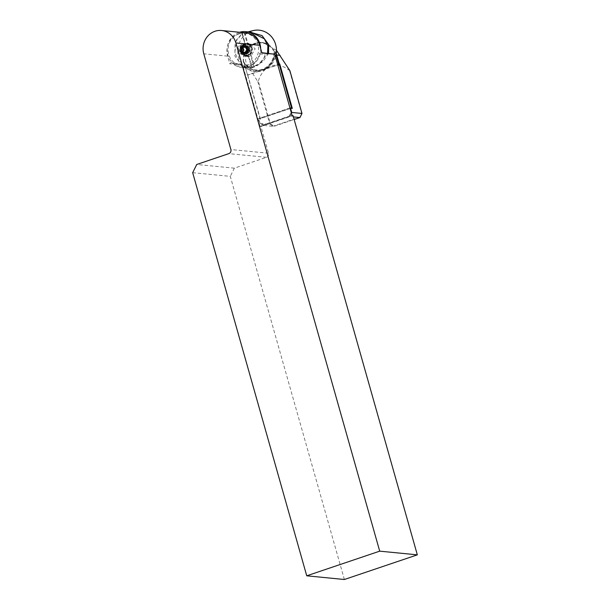 <?xml version="1.0" encoding="UTF-8"?>
<svg xmlns="http://www.w3.org/2000/svg" width="610" height="610" viewBox="0 0 610 610"><rect width="100%" height="100%" fill="white"/><g stroke="black" fill="none" stroke-linecap="round" stroke-linejoin="round"><path stroke-width="0.46" stroke-dasharray="3.05 2.29" d="M268.514 53.383L262.796 61.846L253.722 66.414A17.652 16.455 95.6 0 1 252.807 66.757A17.652 16.455 95.6 0 1 251.877 67.039L243.237 67.047L234.865 56.013L235.086 42.38L242.376 33.466A17.652 16.455 95.6 0 1 243.291 33.123A17.652 16.455 95.6 0 1 244.221 32.841L249.848 32.055M275.537 56.974A20.748 19.345 95.6 0 1 262.719 70.6A20.748 19.345 95.6 0 1 249.109 69.822A20.748 19.345 95.6 0 1 237.808 49.73A20.748 19.345 95.6 0 1 251.533 31.064A20.748 19.345 95.6 0 1 252.952 30.645M251.877 67.039L242.376 33.466M253.722 66.414L244.221 32.841M273.89 51.301A17.484 16.295 -84.4 0 0 255.102 43.668A17.484 16.295 -84.4 0 0 243.527 61.564A17.484 16.295 -84.4 0 0 262.323 69.197A17.484 16.295 -84.4 0 0 273.89 51.301L274.515 51.171A17.972 16.752 95.6 0 1 262.628 69.685A17.972 16.752 95.6 0 1 256.032 70.447A17.972 16.752 95.6 0 1 243.253 61.732L243.825 61.862L247.546 75.007L277.748 64.805M289.864 70.638L289.536 70.577C283.383 65.606 277.253 64.073 271.13 65.971C265.091 68.183 260.821 73.231 258.312 81.13L257.763 81.481L247.995 66.162C242.338 59.246 247.187 45.887 256.734 43.379L263.322 42.608L276.483 50.378M276.063 54.869L275.049 51.309A17.972 16.752 95.6 0 1 263.162 69.731A17.972 16.752 95.6 0 1 256.558 70.501A17.972 16.752 95.6 0 1 243.825 61.862M275.049 51.309L276.269 53.604M243.527 61.564L243.253 61.732A17.972 16.752 95.6 0 1 261.743 42.456A17.972 16.752 95.6 0 1 274.515 51.171L275.057 51.225M260.676 48.617A17.972 16.752 95.6 0 1 260.119 53.947A17.972 16.752 95.6 0 1 248.766 66.658A17.972 16.752 95.6 0 1 242.17 67.42A17.972 16.752 95.6 0 1 232.829 63.166A17.972 16.752 95.6 0 1 227.538 45.948A17.972 16.752 95.6 0 1 239.074 32.414A17.972 16.752 95.6 0 1 239.555 32.261M251.03 32.178L242.871 32.788L236.497 39.848L234.842 52.536L240.119 64.073L247.523 67.946L251.572 67.481L248.445 56.463L245.639 56.272A6.535 6.092 95.6 0 1 240.203 50.47A6.535 6.092 95.6 0 1 244.511 43.539A6.535 6.092 95.6 0 1 246.913 43.264A6.535 6.092 95.6 0 1 252.342 49.067A6.535 6.092 95.6 0 1 248.034 55.99A6.535 6.092 95.6 0 1 245.639 56.272M261.904 52.963A1.632 1.525 -84.4 0 0 259.532 53.886A17.972 16.752 95.6 0 1 248.178 66.597A17.972 16.752 95.6 0 1 241.583 67.367A17.972 16.752 95.6 0 1 232.242 63.105L237.892 63.661A17.972 16.752 -84.4 0 0 242.04 66.482A17.972 16.752 -84.4 0 0 247.233 67.916A17.972 16.752 -84.4 0 0 248.636 67.992A17.972 16.752 -84.4 0 0 253.829 67.153A17.972 16.752 -84.4 0 0 258.548 64.645A17.972 16.752 -84.4 0 0 265.182 54.443L271.046 53.634M245.037 44.393L245.952 43.684L248.994 43.47L255.186 48.815L251.289 55.51L248.453 56.471C244.29 58.537 240.82 46.268 245.037 44.393L241.918 33.375L245.014 44.362M248.445 56.463L251.572 67.481L258.548 64.645L267.569 53.512M238.929 33.916A16.34 15.235 95.6 0 1 257.923 44.545A16.34 15.235 95.6 0 1 247.736 65.041A16.34 15.235 95.6 0 1 228.742 54.412A16.34 15.235 95.6 0 1 238.929 33.916M244.503 44.37A5.635 5.254 -84.4 0 0 243.199 45.026A5.635 5.254 -84.4 0 0 240.897 51.103A5.635 5.254 -84.4 0 0 245.472 55.35A5.635 5.254 -84.4 0 0 247.538 55.113A5.635 5.254 -84.4 0 0 248.834 54.458A5.635 5.254 -84.4 0 0 251.137 48.381A5.635 5.254 -84.4 0 0 246.57 44.133A5.635 5.254 -84.4 0 0 244.503 44.37M247.904 55.525A6.047 5.635 95.6 0 1 240.874 51.591A6.047 5.635 95.6 0 1 244.648 44.004A6.047 5.635 95.6 0 1 251.671 47.938A6.047 5.635 95.6 0 1 247.904 55.525M248.293 49.532A2.943 2.745 95.6 0 1 247.019 52.155A0.793 0.74 -84.4 0 0 246.76 52.46L246.333 53.337A0.793 0.74 95.6 0 1 245.052 53.413L244.564 52.59A0.793 0.74 -84.4 0 0 243.901 52.231L242.993 52.285A0.793 0.74 95.6 0 1 242.3 51.133L242.727 50.264A0.793 0.74 -84.4 0 0 242.696 49.463L242.2 48.647A0.793 0.74 95.6 0 1 242.803 47.42L243.71 47.366A0.793 0.74 -84.4 0 0 244.076 47.237A2.943 2.745 95.6 0 1 248.293 49.532A0.793 0.74 -84.4 0 0 248.407 49.921L248.895 50.744A0.793 0.74 95.6 0 1 248.3 51.972L247.385 52.025A0.793 0.74 -84.4 0 0 247.019 52.155A2.943 2.745 95.6 0 1 242.81 49.86A2.943 2.745 95.6 0 1 244.076 47.237A0.793 0.74 -84.4 0 0 244.335 46.932L244.762 46.055A0.793 0.74 95.6 0 1 246.051 45.979L246.539 46.795A0.793 0.74 -84.4 0 0 247.195 47.153L248.11 47.1A0.793 0.74 95.6 0 1 248.796 48.259L248.377 49.128A0.793 0.74 -84.4 0 0 248.293 49.532M244.29 47.534L245.006 47.488A0.793 0.74 -84.4 0 0 245.632 47.054L245.967 46.368A3.591 3.347 -84.4 0 0 244.29 47.534L243.603 48.953A3.591 3.347 -84.4 0 0 243.687 51.072L244.48 52.407A3.591 3.347 -84.4 0 0 246.242 53.367L247.355 53.771L247.721 53.276A3.591 3.347 -84.4 0 0 249.398 52.109L248.682 52.155A0.793 0.74 -84.4 0 0 248.056 52.59L247.721 53.276M249.398 52.109L249.947 51.972L250.085 50.691A3.591 3.347 -84.4 0 0 250.001 48.571L249.665 49.257A0.793 0.74 -84.4 0 0 249.696 50.05L250.085 50.691M245.052 53.413L247.355 53.771M274.851 54.564A20.427 19.047 95.6 0 1 261.69 70.203A20.427 19.047 95.6 0 1 248.293 69.433A20.427 19.047 95.6 0 1 242.749 65.415L242.155 65.018C239.921 63.783 238.502 63.333 237.892 63.661L231.396 62.723A1.632 1.525 -84.4 0 0 229.802 63.806L227.637 56.143L203.793 53.81M245.441 32.841A17.972 16.752 -84.4 0 0 238.845 33.603A17.972 16.752 -84.4 0 0 227.637 56.143M232.242 63.105A1.632 1.525 -84.4 0 0 231.396 62.723M344.375 579.5L230.298 176.366L192.668 172.676M292.098 115.511L259.997 126.361L260.935 126.453L268.514 153.224A3.271 3.05 95.6 0 1 266.478 157.319L234.37 168.169L230.298 176.366M260.935 126.453L293.044 115.603M291.42 113.109L289.712 116.548L263.444 125.424L273.676 126.43L294.15 119.514M289.224 116.129L291.077 112.392L289.948 108.382L258.716 118.927L259.852 122.938L263.314 124.882L289.224 116.129L293.41 116.914M259.997 126.361L242.749 65.415M234.37 168.169L196.74 164.479M242.155 65.018L229.802 63.806M259.532 53.886L265.182 54.443M246.242 53.367L245.853 52.719A0.793 0.74 -84.4 0 0 245.197 52.361L244.48 52.407M249.208 47.244A3.591 3.347 -84.4 0 0 247.446 46.284L247.828 46.924A0.793 0.74 -84.4 0 0 248.491 47.283L249.398 47.229L250.001 48.571M243.687 51.072L244.015 50.386A0.793 0.74 -84.4 0 0 243.985 49.593L243.603 48.953M247.446 46.284L245.502 45.62M246.051 45.979L247.34 46.108L245.967 46.368M244.755 32.422L247.866 43.432M251.289 55.51L254.4 66.528M263.314 124.882L263.444 125.424L259.646 123.296L269.879 124.303L273.676 126.43L273.898 125.919L270.436 123.975L258.312 81.13M259.852 122.938L258.457 119.095L260.218 119.27L243.794 61.785M257.763 81.481L269.879 124.303L270.436 123.975M247.149 74.71L248.018 75.053L277.802 64.988M289.536 70.577L301.66 113.429L299.807 117.166L273.898 125.919M247.622 74.755L260.348 118.637L291.58 108.084M260.218 119.27L260.348 118.637L258.762 118.477L289.956 107.939M258.457 119.095L258.762 118.477L258.457 119.095M299.945 117.555L299.807 117.166M241.461 52.872A3.919 3.652 -84.4 0 0 246.478 51.431C247.248 48.647 246.333 46.962 243.733 46.375L241.575 47.008C239.6 48.899 239.555 50.851 241.446 52.864L241.446 52.864C239.562 52.048 238.983 47.481 241.545 46.215L243.947 45.597L247.18 48.381L245.731 52.803L243.443 53.428L240.386 50.561L242.078 46.268L244.259 45.636C248.003 47.092 248.606 49.425 246.082 52.635L244.229 53.177C240.797 51.903 240.302 49.753 242.742 46.711L244.846 46.177C247.965 47.351 248.651 49.418 246.89 52.369L246.585 52.651C244.976 53.741 243.489 53.581 242.132 52.17C240.797 49.982 241.087 48.045 242.993 46.36L245.334 45.735L248.445 48.426L246.92 52.918L244.633 53.543L242.376 52.33L243.154 51.812L242.376 52.33M247.317 52.59C250.573 49.753 246.463 43.851 242.955 46.596L241.446 50.226L241.964 51.614L246.249 52.468L246.714 52.056L247.05 47.542L244.389 45.971L242.345 46.444L240.431 49.38L242.3 53.039L243.443 53.428M241.926 44.499A5.231 4.872 -84.4 0 0 238.662 51.057A5.231 4.872 -84.4 0 0 244.747 54.458A5.231 4.872 -84.4 0 0 248.003 47.9A5.231 4.872 -84.4 0 0 241.926 44.499M242.338 45.14A4.575 4.262 -84.4 0 0 243.123 54.054A4.575 4.262 -84.4 0 0 247.82 49.006A4.575 4.262 -84.4 0 0 242.338 45.14M243.07 45.849A4.575 4.262 95.6 0 1 249.513 48.571A4.575 4.262 95.6 0 1 244.907 54.229A4.575 4.262 95.6 0 1 243.07 45.849M246.478 51.431L245.334 52.765L243.047 53.39L241.766 52.986L239.898 49.715L241.674 46.23L244.076 45.613L245.418 46.017L247.469 49.311L245.86 52.811L243.581 53.444M244.259 45.636A3.919 3.652 -84.4 0 0 240.431 49.38M243.359 52.62L245.098 52.109L246.364 49.319L244.717 46.695L243.642 46.368L244.778 46.703L246.432 49.326L245.167 52.117L243.359 52.62L242.345 52.3L240.866 49.692L242.307 46.917L245.311 46.749L246.958 49.372L245.7 52.17L243.886 52.673L242.871 52.353L241.4 49.745L242.833 46.97L244.762 46.474L245.838 46.802L247.492 49.425L246.226 52.224L244.412 52.727L243.398 52.407L241.926 49.799L243.367 47.023L245.289 46.528L246.364 46.856L248.018 49.479L246.753 52.277L244.945 52.773L243.154 51.812M242.132 52.17L241.346 49.86L243.131 46.368L245.533 45.758L246.875 46.162L248.926 49.448L247.317 52.956L245.029 53.581L242.772 52.369M241.575 47.008L243.703 46.375M243.291 52.612L242.277 52.292L240.805 49.692L242.239 46.909L244.168 46.421L245.243 46.749L246.89 49.364L245.632 52.163L243.817 52.666L242.803 52.346L241.331 49.738L242.772 46.962L245.769 46.795L247.424 49.418L246.158 52.216L244.351 52.719L243.337 52.399L241.857 49.791L243.298 47.016L245.228 46.52L246.303 46.848L247.95 49.471L246.692 52.269L244.877 52.773L243.093 51.804M244.335 46.932L245.632 47.054M248.3 51.972L249.589 52.102M243.863 45.094A5.635 5.254 -84.4 0 0 241.56 51.164A5.635 5.254 -84.4 0 0 246.127 55.419A5.635 5.254 -84.4 0 0 249.498 54.519A5.635 5.254 -84.4 0 0 251.8 48.442A5.635 5.254 -84.4 0 0 247.225 44.194A5.635 5.254 -84.4 0 0 243.863 45.094M243.985 45.201A5.513 5.139 -84.4 0 0 242.399 52.826A5.513 5.139 -84.4 0 0 249.49 54.42A5.513 5.139 -84.4 0 0 251.076 46.795A5.513 5.139 -84.4 0 0 243.985 45.201M266.478 157.319L228.841 153.628M268.514 153.224L230.885 149.534M242.3 51.133L243.588 51.263M243.901 52.231L245.197 52.361M244.564 52.59L245.853 52.719M246.333 53.337L247.622 53.459M246.76 52.46L248.056 52.59M247.385 52.025L248.682 52.155M248.895 50.744L250.184 50.866M248.407 49.921L249.696 50.05M248.377 49.128L249.665 49.257M248.796 48.259L250.085 48.381M247.195 47.153L248.491 47.283M246.539 46.795L247.828 46.924M244.762 46.055L246.051 46.185M243.71 47.366L245.006 47.488M242.803 47.42L244.091 47.542M242.2 48.647L243.489 48.777M242.696 49.463L243.985 49.593M242.727 50.264L244.015 50.386M244.64 65.834L247.995 66.162M244.229 53.177A3.607 3.363 -84.4 0 0 247.53 48.571A3.607 3.363 -84.4 0 0 244.389 45.971M246.89 52.369A3.607 3.363 -84.4 0 0 242.948 46.604A3.607 3.363 -84.4 0 0 242.666 46.825M243.237 67.047L249.109 69.822M244.557 32.757L248.026 31.88M245.601 53.771L246.875 53.894M246.57 44.133L247.225 44.194C252.471 46.413 253.234 49.86 249.505 54.519L245.472 55.35M242.04 66.482L248.293 69.433M241.583 67.367L242.17 67.42M261.164 52.666L261.842 52.727M244.015 52.239L245.304 52.361M247.088 47.153L248.377 47.283M246.913 43.264L248.994 43.47M261.743 42.456L263.322 42.608M256.032 70.447L256.558 70.501M247.05 47.542C248.156 48.922 247.851 50.569 246.143 52.483L244.183 53.009L241.964 51.614M243.123 54.054L244.907 54.229M241.446 50.226L242.894 46.703L244.846 46.177M244.633 53.543L245.029 53.581M244.015 44.949L245.807 45.125"/><path stroke-width="0.91" d="M249.848 32.055L262.071 35.616L268.659 44.599L268.514 53.383M248.026 31.88L252.952 30.645A20.748 19.345 95.6 0 1 271.458 36.691A20.748 19.345 95.6 0 1 275.537 56.974M276.483 50.378L289.864 70.638L301.981 113.452L291.748 112.453L291.42 113.109M239.555 32.261A17.972 16.752 95.6 0 1 245.677 31.651A17.972 16.752 95.6 0 1 260.676 48.617M261.842 52.727L274.256 54.168L261.904 52.963L259.738 45.3A17.972 16.752 -84.4 0 0 245.441 32.841L221.598 30.5A17.972 16.752 -84.4 0 0 215.002 31.262A17.972 16.752 -84.4 0 0 203.793 53.81L230.885 149.534A3.271 3.05 95.6 0 1 228.841 153.628L196.74 164.479L192.668 172.676L306.738 575.809L344.375 579.5L417.332 554.848L379.702 551.158L306.738 575.809M259.738 45.3L235.895 42.959A17.972 16.752 -84.4 0 0 221.598 30.5M235.895 42.959L379.702 551.158M274.256 54.168L274.851 54.564L292.098 115.511L293.044 115.603L417.332 554.848M267.569 53.512L267.874 45.902L264.336 38.788L251.03 32.178L245.677 31.651M276.269 53.604L279.258 63.859L279.723 63.905L292.32 108.42L290.558 108.252L291.748 112.453L291.222 112.4M277.802 64.988L279.243 64.507L278.77 64.454L276.063 54.869M277.748 64.805L279.258 63.859M294.15 119.514L299.945 117.555L301.981 113.452M293.41 116.914L299.945 117.555M289.956 107.939L291.58 108.084L279.243 64.507L279.723 63.905M290.07 108.351L290.558 108.252L289.979 108.023M291.58 108.084L292.32 108.42M276.742 54.992L280.104 55.319"/></g></svg>
